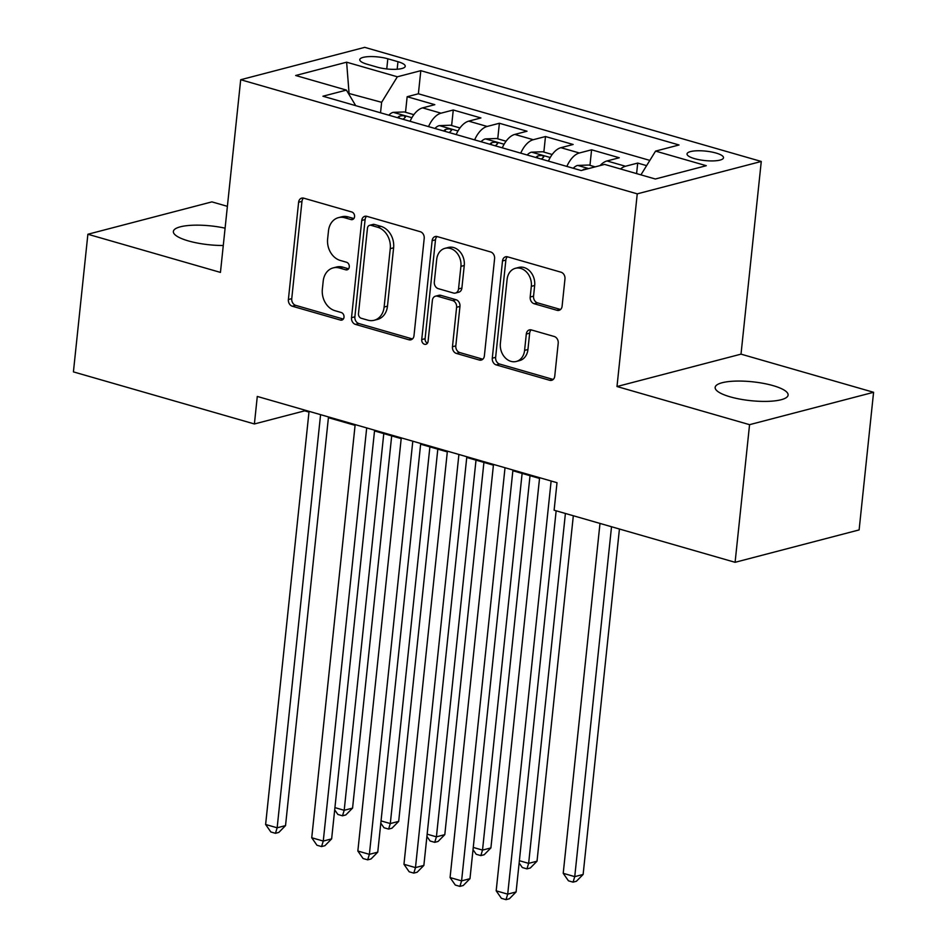 <?xml version="1.0" encoding="UTF-8"?>
<svg xmlns="http://www.w3.org/2000/svg" width="947" height="947" viewBox="0 0 947 947"><rect width="100%" height="100%" fill="white"/><g stroke="black" fill="none" stroke-linecap="round" stroke-linejoin="round"><path stroke-width="1.42" d="M354.569 216.697A3.942 3.137 -104.6 0 0 351.799 211.998L303.703 198.16A5.623 4.475 -104.6 0 0 301.714 198.124A5.623 4.475 -104.6 0 0 298.613 202.267L288.385 299.524A5.623 4.475 -104.6 0 0 292.351 306.236L340.435 320.074A3.942 3.137 -104.6 0 0 341.831 320.098A3.942 3.137 -104.6 0 0 344.01 317.198A3.942 3.137 -104.6 0 0 341.228 312.51L335.013 310.711A17.993 14.335 -104.6 0 1 322.347 289.261L323.199 281.152A17.993 14.335 -104.6 0 1 333.131 267.906A17.993 14.335 -104.6 0 1 339.5 268.025L345.726 269.812A3.942 3.137 -104.6 0 0 347.111 269.848A3.942 3.137 -104.6 0 0 349.289 266.947A3.942 3.137 -104.6 0 0 346.519 262.248L340.293 260.461A17.993 14.335 -104.6 0 1 327.626 238.999L328.479 230.902A17.993 14.335 -104.6 0 1 338.41 217.656A17.993 14.335 -104.6 0 1 344.779 217.774L351.006 219.562A3.942 3.137 -104.6 0 0 352.391 219.586A3.942 3.137 -104.6 0 0 354.569 216.697M773.083 385.63A36.673 9.47 6 0 0 735.511 381.108A36.673 9.47 6 0 0 715.163 387.406A36.673 9.47 6 0 0 730.184 396.84A36.673 9.47 6 0 0 767.745 401.362A36.673 9.47 6 0 0 788.105 395.065A36.673 9.47 6 0 0 773.083 385.63M225.102 228.168A36.673 9.47 6 0 0 173.36 231.482A36.673 9.47 6 0 0 188.382 240.917A36.673 9.47 6 0 0 223.279 245.486M716.003 153.035A18.336 4.735 6 0 0 697.217 150.774A18.336 4.735 6 0 0 687.037 153.923A18.336 4.735 6 0 0 694.553 158.646A18.336 4.735 6 0 0 713.34 160.907A18.336 4.735 6 0 0 723.508 157.758A18.336 4.735 6 0 0 716.003 153.035M557.014 310.308A5.623 4.475 -104.6 0 0 559.002 310.344A5.623 4.475 -104.6 0 0 562.104 306.201L564.968 278.915A5.623 4.475 -104.6 0 0 561.015 272.203L507.604 256.838A5.623 4.475 -104.6 0 0 505.615 256.803A5.623 4.475 -104.6 0 0 502.514 260.934L492.286 358.203A5.623 4.475 -104.6 0 0 496.252 364.915L549.651 380.28A5.623 4.475 -104.6 0 0 551.639 380.315A5.623 4.475 -104.6 0 0 554.753 376.172L558.209 343.216A5.623 4.475 -104.6 0 0 554.255 336.505L531.397 329.935A5.623 4.475 -104.6 0 0 529.409 329.899A5.623 4.475 -104.6 0 0 526.307 334.031L524.591 350.378A15.045 11.98 -104.6 0 1 516.281 361.458A15.045 11.98 -104.6 0 1 500.371 343.406L507.107 279.377A15.045 11.98 -104.6 0 1 515.405 268.309A15.045 11.98 -104.6 0 1 531.314 286.349L530.19 297.015A5.623 4.475 -104.6 0 0 534.155 303.727L557.014 310.308L560.364 309.432A5.623 4.475 -104.6 0 0 560.565 309.48M616.994 386.53L749.562 424.67L735.097 562.305L859.118 529.918L873.584 392.295L741.016 354.142L761.27 161.464L637.248 193.851L616.994 386.53L741.016 354.142M227.387 206.339L211.903 201.877L87.882 234.252L220.45 272.405L240.692 79.726L637.248 193.851M87.882 234.252L73.416 371.887L254.4 423.96L304.674 410.844L308.971 412.075M735.097 562.305L554.113 510.22L557.014 482.698L257.288 396.438L254.4 423.96M424.209 238.407A5.623 4.475 -104.6 0 0 420.255 231.695L366.844 216.33A5.623 4.475 -104.6 0 0 364.855 216.295A5.623 4.475 -104.6 0 0 361.754 220.426L351.526 317.695A5.623 4.475 -104.6 0 0 355.492 324.407L408.891 339.772A5.623 4.475 -104.6 0 0 410.88 339.807A5.623 4.475 -104.6 0 0 413.993 335.676L424.209 238.407M437.23 236.584L490.629 251.949A5.623 4.475 -104.6 0 1 494.594 258.661L484.367 355.93A5.623 4.475 -104.6 0 1 481.265 360.061A5.623 4.475 -104.6 0 1 479.277 360.026L456.418 353.444A5.623 4.475 -104.6 0 1 452.465 346.744L456.608 307.29A5.623 4.475 -104.6 0 0 452.654 300.59L437.49 296.222A5.623 4.475 -104.6 0 0 435.502 296.186A5.623 4.475 -104.6 0 0 432.388 300.329L428.08 341.394A3.942 3.137 -104.6 0 1 425.901 344.294A3.942 3.137 -104.6 0 1 421.735 339.571L432.128 240.68A5.623 4.475 -104.6 0 1 435.241 236.549A5.623 4.475 -104.6 0 1 437.23 236.584M646.612 165.63L637.71 163.073L636.597 173.609M620.51 168.98A22.917 12.524 -73.9 0 1 625.47 166.258L607.027 160.954L619.267 157.758L591.591 149.804L589.957 165.358M566.862 166.412A22.917 12.524 -73.9 0 1 579.363 152.988L560.92 147.685L573.148 144.489L545.484 136.534L543.85 152.088M520.743 153.142A22.917 12.524 -73.9 0 1 533.256 139.718L514.801 134.415L527.041 131.219L499.377 123.264L497.743 138.818M474.636 139.872A22.917 12.524 -73.9 0 1 487.137 126.448L468.694 121.145L480.934 117.949L453.27 109.994L441.03 113.178A22.917 12.524 106.1 0 0 428.529 126.602M451.624 125.549L453.27 109.994M367.034 64.207L377.178 67.13A17.768 4.593 6 0 0 395.384 69.32A17.768 4.593 6 0 0 405.245 66.266A17.768 4.593 6 0 0 397.965 61.697L387.82 58.785A17.768 4.593 6 0 0 369.626 56.595A17.768 4.593 6 0 0 359.765 59.637A17.768 4.593 6 0 0 367.034 64.207M761.27 161.464L364.725 47.35L240.692 79.726M640.93 174.852L655.573 151.106L679.035 144.974L420.811 70.67L397.349 76.79L381.629 102.312L380.528 112.8M655.573 151.106L706.284 165.701L655.336 179.007L604.624 164.399L581.15 170.531L322.939 96.227L346.401 90.095L295.677 75.5L346.626 62.194L397.349 76.79M649.843 160.398L418.385 93.789L407.151 96.724L434.815 104.679L422.587 107.875A22.917 12.524 106.1 0 0 410.087 121.299M487.137 126.448L499.377 123.264M533.256 139.718L545.484 136.534M579.363 152.988L591.591 149.804M625.47 166.258L637.71 163.073M381.629 102.312L348.318 93.291M349.171 94.724L346.626 62.194M749.562 424.67L873.584 392.295M328.408 417.674L355.078 425.345M374.527 430.944L401.197 438.615M420.634 444.202L447.304 451.885M466.741 457.472L493.411 465.155M512.848 470.742L539.53 478.424M304.756 410.098L304.674 410.844M405.517 112.279L407.151 96.724M418.385 93.789L420.811 70.67M355.717 105.662L346.401 90.095M468.694 121.145A22.917 12.524 106.1 0 0 456.194 134.569M514.801 134.415A22.917 12.524 106.1 0 0 502.301 147.839M560.92 147.685A22.917 12.524 106.1 0 0 548.408 161.108M607.027 160.954A22.917 12.524 106.1 0 0 600.067 165.595M353.882 218.556L348.129 216.899A17.993 14.335 -104.6 0 0 341.772 216.78L338.41 217.656M333.131 267.906L336.481 267.03A17.993 14.335 -104.6 0 1 342.85 267.149L348.603 268.806M303.502 198.112A5.623 4.475 -104.6 0 0 301.963 201.391L291.747 298.648A5.623 4.475 -104.6 0 0 295.701 305.36L343.311 319.056M366.643 216.283A5.623 4.475 -104.6 0 0 365.104 219.562L354.876 316.819A5.623 4.475 -104.6 0 0 358.842 323.531L412.253 338.896A5.623 4.475 -104.6 0 0 412.454 338.943M371.035 225.327A3.942 3.137 -104.6 0 0 369.638 225.303A3.942 3.137 -104.6 0 0 367.46 228.203L358.487 313.575A3.942 3.137 -104.6 0 0 361.257 318.275L367.827 320.157A17.993 14.335 -104.6 0 0 374.183 320.275A17.993 14.335 -104.6 0 0 384.127 307.029L390.259 248.67A17.993 14.335 -104.6 0 0 377.593 227.221L371.035 225.327L374.385 224.451A3.942 3.137 -104.6 0 0 372.988 224.427L369.638 225.303M374.183 320.275L377.545 319.411A17.993 14.335 -104.6 0 0 387.477 306.165L384.127 307.029M374.385 224.451L380.943 226.345A17.993 14.335 -104.6 0 1 393.609 247.806L387.477 306.165M435.502 296.186L438.852 295.31A5.623 4.475 -104.6 0 1 440.84 295.346L456.004 299.714A5.623 4.475 -104.6 0 1 459.958 306.426L455.815 345.868A5.623 4.475 -104.6 0 0 459.769 352.568L482.627 359.15A5.623 4.475 -104.6 0 0 482.828 359.197M437.029 236.537A5.623 4.475 -104.6 0 0 435.49 239.816L425.096 338.695A3.942 3.137 -104.6 0 0 427.417 343.216M460.905 266.367A15.045 11.98 -104.6 0 0 444.995 248.327A15.045 11.98 -104.6 0 0 436.697 259.395L434.318 281.957A5.623 4.475 -104.6 0 0 438.283 288.657L453.447 293.025A5.623 4.475 -104.6 0 0 455.436 293.061A5.623 4.475 -104.6 0 0 458.537 288.918L460.905 266.367L464.255 265.491A15.045 11.98 -104.6 0 0 448.357 247.451L444.995 248.327M455.436 293.061L458.786 292.185A5.623 4.475 -104.6 0 0 461.887 288.054L458.537 288.918M464.255 265.491L461.887 288.054M515.405 268.309L518.767 267.433A15.045 11.98 -104.6 0 1 534.664 285.473L533.552 296.139A5.623 4.475 -104.6 0 0 537.505 302.851L560.364 309.432M516.281 361.458L519.631 360.582A15.045 11.98 -104.6 0 0 527.941 349.502L524.591 350.378M531.196 329.876A5.623 4.475 -104.6 0 0 529.657 333.155L527.941 349.502M507.403 256.791A5.623 4.475 -104.6 0 0 505.864 260.07L495.636 357.327A5.623 4.475 -104.6 0 0 499.602 364.039L553.012 379.404A5.623 4.475 -104.6 0 0 553.214 379.451M413.851 114.682L404.369 111.947L393.052 112.373A15.188 8.298 106.1 0 0 388.815 115.179M334.93 807.625L344.199 810.289L352.568 808.111L391.691 435.88M403.114 119.298A15.188 8.298 -73.9 0 1 404.76 117.83C405.6 115.723 403.753 115.191 399.232 116.232A15.188 8.298 106.1 0 0 397.574 117.7M404.76 117.83L405.458 116.931M352.568 808.111L345.844 814.929L342.494 815.805L344.199 810.289L383.784 433.608M342.494 815.805L337.89 814.467L334.693 809.886M320.583 414.656L277.151 827.796L265.622 824.482L309.053 411.341M328.491 416.929L285.532 825.606L277.151 827.796L275.459 833.301L270.842 831.975L265.622 824.482M285.532 825.606L278.809 832.425L275.459 833.301M459.958 127.952L450.476 125.217L439.159 125.643A15.188 8.298 106.1 0 0 434.933 128.449M381.037 820.895L390.306 823.559L398.687 821.38L437.81 449.15M449.221 132.568A15.188 8.298 -73.9 0 1 450.867 131.1C451.707 128.993 449.861 128.461 445.339 129.502A15.188 8.298 106.1 0 0 443.693 130.97M450.867 131.1L451.565 130.201M398.687 821.38L391.963 828.199L388.613 829.075L390.306 823.559L429.891 446.877M388.613 829.075L383.997 827.737L380.801 823.156M506.077 141.221L496.583 138.487L485.266 138.913A15.188 8.298 106.1 0 0 481.04 141.719M427.156 834.165L436.413 836.828L444.794 834.65L483.917 462.42M495.328 145.838A15.188 8.298 -73.9 0 1 496.986 144.37C497.814 142.263 495.968 141.73 491.446 142.772A15.188 8.298 106.1 0 0 489.8 144.24M496.986 144.37L497.684 143.471M444.794 834.65L438.07 841.469L434.72 842.333L436.413 836.828L476.01 460.147M434.72 842.333L430.104 841.007L426.908 836.426M552.184 154.491L542.702 151.757L531.385 152.183A15.188 8.298 106.1 0 0 527.148 154.988M473.263 847.435L482.52 850.098L490.901 847.92L530.024 475.69M541.447 159.108A15.188 8.298 -73.9 0 1 543.093 157.64C543.921 155.533 542.086 155 537.553 156.042A15.188 8.298 106.1 0 0 535.907 157.51M543.093 157.64L543.791 156.74M490.901 847.92L484.177 854.739L480.827 855.603L482.52 850.098L522.117 473.417M480.827 855.603L476.223 854.277L473.027 849.696M595.19 166.861L588.809 165.027L577.492 165.453A15.188 8.298 106.1 0 0 573.255 168.258M519.37 860.705L528.639 863.368L537.02 861.19L573.326 515.748M587.838 168.791L583.672 169.312A15.188 8.298 106.1 0 0 582.677 170.129M537.02 861.19L530.296 868.008L526.934 868.873L528.639 863.368L565.406 513.463M526.934 868.873L522.33 867.547L519.134 862.966M366.69 427.926L323.27 841.066L311.741 837.752L355.161 424.611M374.598 430.198L331.639 838.876L323.27 841.066L321.566 846.571L316.961 845.245L311.741 837.752M331.639 838.876L324.916 845.695L321.566 846.571M412.797 441.195L369.377 854.336L357.848 851.022L401.268 437.869M420.705 443.468L377.758 852.146L369.377 854.336L367.685 859.84L363.068 858.515L357.848 851.022M377.758 852.146L371.035 858.965L367.685 859.84M458.904 454.465L415.484 867.606L403.955 864.291L447.386 451.139M466.824 456.738L423.865 865.416L415.484 867.606L413.792 873.11L409.175 871.785L403.955 864.291M423.865 865.416L417.142 872.234L413.792 873.11M505.023 467.735L461.591 880.876L450.074 877.561L493.494 464.409M512.931 470.008L469.972 878.686L461.591 880.876L459.899 886.38L455.294 885.054L450.074 877.561M469.972 878.686L463.249 885.504L459.899 886.38M599.996 523.419L563.216 873.323L574.746 876.638L583.127 874.46L619.433 529.018M583.127 874.46L576.403 881.266L573.053 882.142L574.746 876.638L611.525 526.733M573.053 882.142L568.437 880.817L563.216 873.323M551.13 481.005L507.71 894.146L496.181 890.831L539.601 477.679M556.149 510.8L516.091 891.956L507.71 894.146L506.006 899.65L501.401 898.324L496.181 890.831M516.091 891.956L509.368 898.774L506.006 899.65M441.03 113.178L422.587 107.875M386.755 68.942L387.82 58.785M397.172 69.226L397.965 61.697M348.129 216.899L344.779 217.774M348.318 269.137L345.726 269.812M342.85 267.149L339.5 268.025M343.027 319.399L340.435 320.074M295.701 305.36L292.351 306.236M291.747 298.648L288.385 299.524M301.963 201.391L298.613 202.267M353.598 218.887L351.006 219.562M412.253 338.896L408.891 339.772M358.842 323.531L355.492 324.407M354.876 316.819L351.526 317.695M365.104 219.562L361.754 220.426M393.609 247.806L390.259 248.67M380.943 226.345L377.593 227.221M482.627 359.15L479.277 360.026M459.769 352.568L456.418 353.444M455.815 345.868L452.465 346.744M459.958 306.426L456.608 307.29M456.004 299.714L452.654 300.59M440.84 295.346L437.49 296.222M425.096 338.695L421.735 339.571M435.49 239.816L432.128 240.68M537.505 302.851L534.155 303.727M533.552 296.139L530.19 297.015M534.664 285.473L531.314 286.349M529.657 333.155L526.307 334.031M553.012 379.404L549.651 380.28M499.602 364.039L496.252 364.915M495.636 357.327L492.286 358.203M505.864 260.07L502.514 260.934M411.886 117.7L393.336 112.362M399.03 118.115L399.232 116.232M458.005 130.97L439.444 125.631M445.137 131.384L445.339 129.502M504.112 144.24L485.551 138.901M491.244 144.654L491.446 142.772M550.219 157.51L531.669 152.171M537.363 157.924L537.553 156.042M588.655 168.578L577.777 165.441"/></g></svg>
